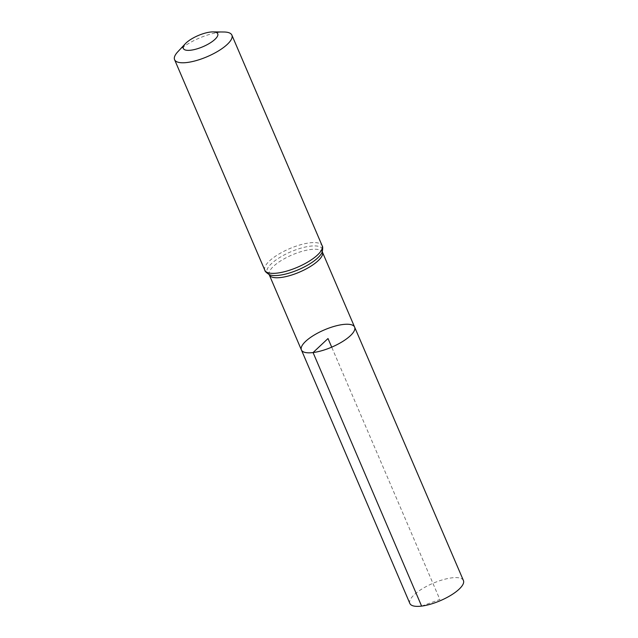 <?xml version="1.0" encoding="UTF-8"?>
<svg xmlns="http://www.w3.org/2000/svg" width="638" height="638" viewBox="0 0 638 638"><rect width="100%" height="100%" fill="white"/><g stroke="black" fill="none" stroke-linecap="round" stroke-linejoin="round"><path stroke-width="0.48" stroke-dasharray="3.19 2.39" d="M301.399 349.935A28.949 9.379 156.8 0 1 324.319 329.91A28.949 9.379 156.8 0 1 354.624 327.127M177.803 51.782A31.174 10.096 156.8 0 1 223.938 32.004M409.859 603.46A29.133 9.434 156.8 0 1 422.3 588.77A29.133 9.434 156.8 0 1 451.68 577.876A29.133 9.434 156.8 0 1 463.419 580.508M421.606 606.1L439.861 599.505L331.704 347.152M269.284 274.874A28.901 9.363 156.8 0 1 292.156 254.889A28.901 9.363 156.8 0 1 322.405 252.106L322.23 251.898A30.034 9.729 156.8 0 0 290.832 251.787A30.034 9.729 156.8 0 0 269.26 274.603L269.284 274.874M264.834 270.257A31.174 10.096 156.8 0 1 289.508 248.692A31.174 10.096 156.8 0 1 322.134 245.694"/><path stroke-width="0.96" d="M313.067 352.559A28.949 9.379 156.8 0 1 301.399 349.935A28.949 9.379 156.8 0 1 324.319 329.91A28.949 9.379 156.8 0 1 354.624 327.127A28.949 9.379 156.8 0 1 342.271 341.729A28.949 9.379 156.8 0 1 313.067 352.559A28.949 9.379 156.8 0 1 301.399 349.935L409.859 603.46A29.133 9.434 156.8 0 0 421.606 606.1A29.133 9.434 156.8 0 0 450.994 595.206A29.133 9.434 156.8 0 0 463.419 580.508L354.624 327.127A28.949 9.379 156.8 0 1 342.271 341.729A28.949 9.379 156.8 0 1 313.067 352.559M190.89 50.195A18.701 6.061 156.8 0 1 185.291 43.767A18.701 6.061 156.8 0 1 212.972 31.9A18.701 6.061 156.8 0 1 213.889 40.29A18.701 6.061 156.8 0 1 190.89 50.195M212.972 31.9L223.938 32.004A31.174 10.096 156.8 0 1 231.881 35.114A31.174 10.096 156.8 0 1 218.579 50.841A31.174 10.096 156.8 0 1 187.141 62.492A31.174 10.096 156.8 0 1 174.581 59.677A31.174 10.096 156.8 0 1 177.803 51.782L185.291 43.767M331.704 347.152L328.012 338.531L313.067 352.559L421.606 606.1M322.302 251.627L322.405 252.106A28.901 9.363 156.8 0 1 310.084 266.684A28.901 9.363 156.8 0 1 280.927 277.49A28.901 9.363 156.8 0 1 269.284 274.874L301.399 349.935M277.394 273.072A31.174 10.096 156.8 0 1 264.834 270.257C264.818 271.23 266.293 272.673 269.26 274.603A30.034 9.729 156.8 0 0 279.165 275.281A30.034 9.729 156.8 0 0 322.23 251.898C322.884 248.421 322.852 246.356 322.134 245.694A31.174 10.096 156.8 0 1 308.832 261.421A31.174 10.096 156.8 0 1 277.394 273.072M322.405 252.106L354.624 327.127M269.013 274.468L269.284 274.874M174.581 59.677L264.834 270.257M231.881 35.114L322.134 245.694"/></g></svg>
